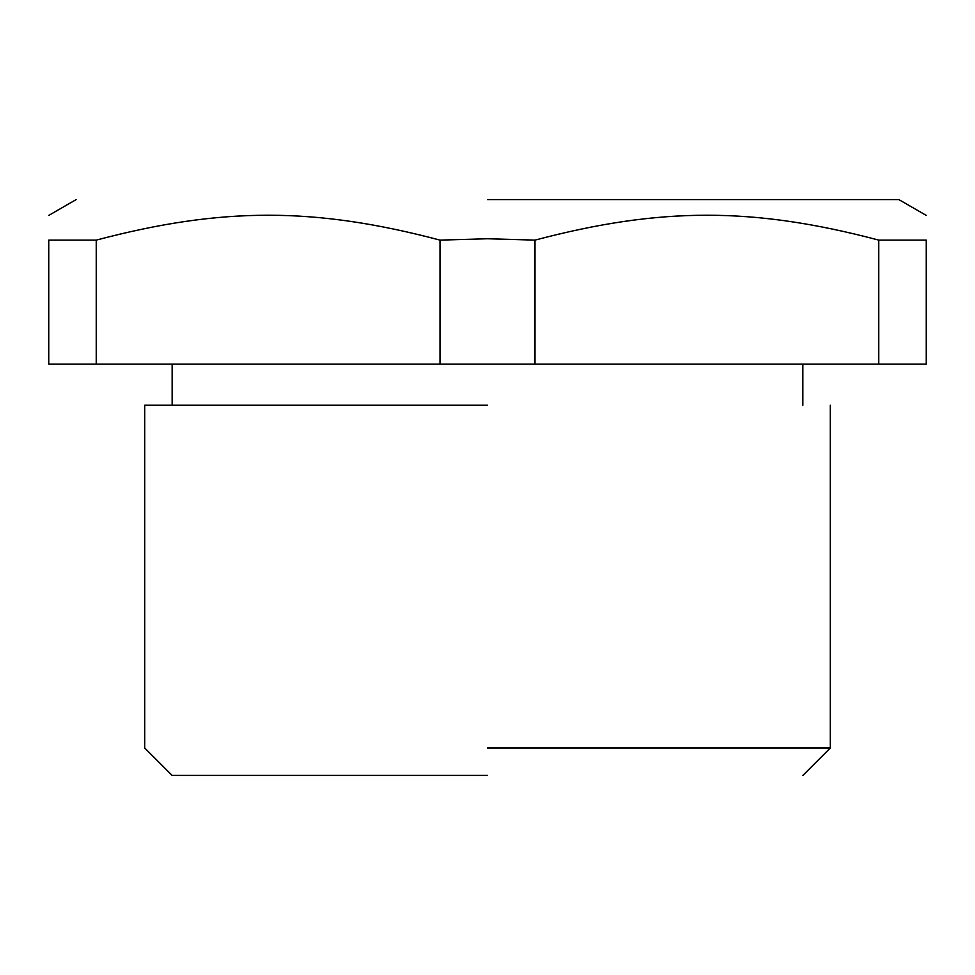 <?xml version="1.0" encoding="UTF-8"?>
<svg xmlns="http://www.w3.org/2000/svg" width="975" height="975" viewBox="0 0 975 975"><rect width="100%" height="100%" fill="white"/><g stroke="black" fill="none" stroke-linecap="round" stroke-linejoin="round"><path stroke-width="1.46" d="M487.5 199.57L898.828 199.57L487.5 199.57M487.5 775.43L172.148 775.43L487.5 775.43M487.5 748.008L830.273 748.008L487.5 748.008M487.5 405.234L144.727 405.234L487.5 405.234M96.245 240.118L48.75 240.118C48.75 206.944 48.75 206.944 48.75 240.118L48.75 364.102L96.245 364.102L96.245 240.118C221.654 206.944 314.596 206.944 440.005 240.118L440.005 364.102L96.245 364.102M440.005 240.118L487.5 238.753L534.995 240.118L534.995 364.102L440.005 364.102M534.995 240.118C660.404 206.944 753.346 206.944 878.755 240.118L878.755 364.102L534.995 364.102M878.755 240.118L926.25 240.118L926.25 364.102L878.755 364.102M926.25 240.118C926.25 206.944 926.25 206.944 926.25 240.118M172.148 775.43L144.727 748.008L144.727 405.234M802.852 775.43L830.273 748.008L830.273 405.234M802.852 405.234L802.852 364.102M172.148 405.234L172.148 364.102M926.25 215.402L898.828 199.57M48.75 215.402L76.172 199.57"/></g></svg>

